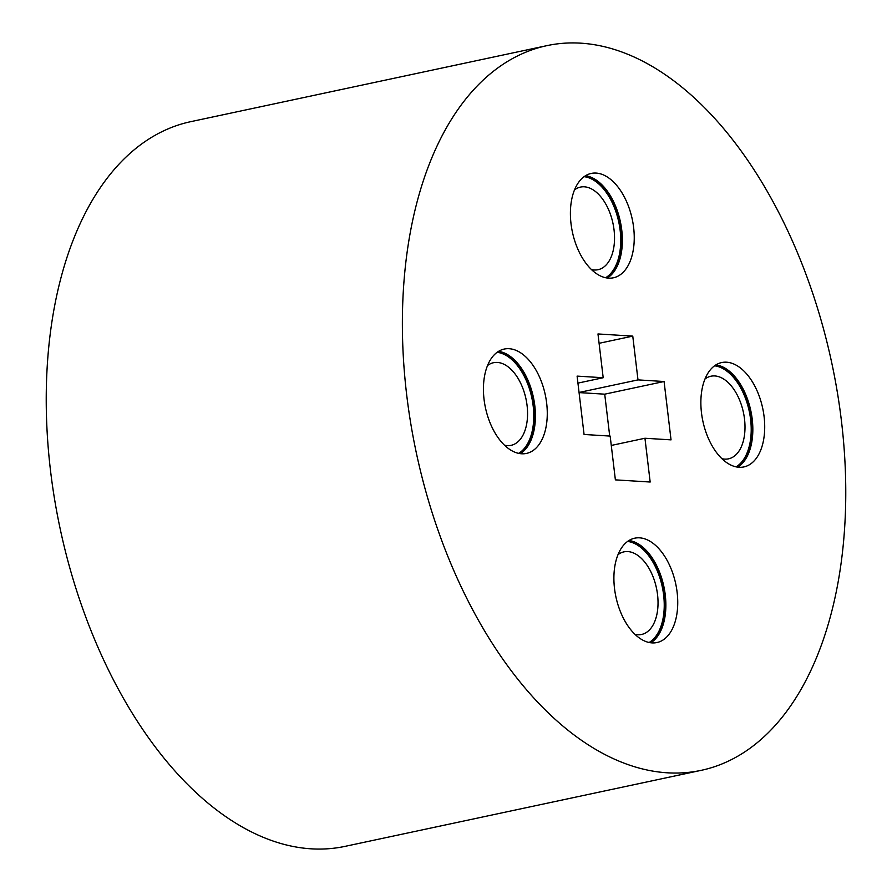 <?xml version="1.0" encoding="UTF-8"?>
<svg xmlns="http://www.w3.org/2000/svg" width="892" height="892" viewBox="0 0 892 892"><rect width="100%" height="100%" fill="white"/><g stroke="black" fill="none" stroke-linecap="round" stroke-linejoin="round"><path stroke-width="1.34" d="M677.128 592.321A53.353 30.596 78 0 0 634.68 538.199A53.353 30.596 78 0 0 614.51 588.43A53.353 30.596 78 0 0 656.958 642.541A53.353 30.596 78 0 0 677.128 592.321M650.803 642.775A53.353 30.596 78 0 0 665.254 594.852A53.353 30.596 78 0 0 628.971 540.507M764.098 416.687A53.353 30.596 78 0 0 721.65 362.565A53.353 30.596 78 0 0 701.48 412.795A53.353 30.596 78 0 0 743.917 466.917A53.353 30.596 78 0 0 764.098 416.687M737.762 467.14A53.353 30.596 78 0 0 752.224 419.218A53.353 30.596 78 0 0 715.93 364.873M633.632 227.549A53.353 30.596 78 0 0 591.184 173.438A53.353 30.596 78 0 0 571.014 223.658A53.353 30.596 78 0 0 613.462 277.78A53.353 30.596 78 0 0 633.632 227.549M607.307 278.014A53.353 30.596 78 0 0 621.757 230.091A53.353 30.596 78 0 0 585.475 175.735M546.662 403.184A53.353 30.596 78 0 0 504.225 349.062A53.353 30.596 78 0 0 484.044 399.293A53.353 30.596 78 0 0 526.492 453.415A53.353 30.596 78 0 0 546.662 403.184M520.337 453.638A53.353 30.596 78 0 0 534.799 405.715A53.353 30.596 78 0 0 498.505 351.37M634.992 634.323A42.236 24.229 78 0 0 641.582 634.468A42.236 24.229 78 0 0 657.549 594.696A42.236 24.229 78 0 0 623.943 551.858A42.236 24.229 78 0 0 617.989 554.668M504.538 445.197A42.236 24.229 78 0 0 511.116 445.331A42.236 24.229 78 0 0 527.083 405.57A42.236 24.229 78 0 0 493.488 362.721A42.236 24.229 78 0 0 487.523 365.53M591.496 269.562A42.236 24.229 78 0 0 598.086 269.696A42.236 24.229 78 0 0 614.053 229.935A42.236 24.229 78 0 0 580.447 187.097A42.236 24.229 78 0 0 574.493 189.907M721.962 458.7A42.236 24.229 78 0 0 728.541 458.834A42.236 24.229 78 0 0 744.519 419.073A42.236 24.229 78 0 0 710.913 376.223A42.236 24.229 78 0 0 704.959 379.033M701.413 770.298L345.26 846.318A370.47 212.497 -102 0 1 50.498 470.508A370.47 212.497 -102 0 1 190.587 121.702L546.74 45.682A370.47 212.497 -102 0 1 841.502 421.492A370.47 212.497 -102 0 1 701.413 770.298A370.47 212.497 -102 0 1 406.64 394.487A370.47 212.497 -102 0 1 546.74 45.682M497.558 351.994A52.606 30.172 -102 0 1 534.364 405.693A52.606 30.172 -102 0 1 519.211 453.459M518.665 453.348A52.606 30.172 78 0 0 533.171 405.938A52.606 30.172 78 0 0 497.1 352.318M584.516 176.36A52.606 30.172 -102 0 1 621.323 230.058A52.606 30.172 -102 0 1 606.181 277.836M605.635 277.724A52.606 30.172 78 0 0 620.141 230.314A52.606 30.172 78 0 0 584.07 176.683M714.983 365.497A52.606 30.172 -102 0 1 751.789 419.195A52.606 30.172 -102 0 1 736.636 466.962M736.09 466.851A52.606 30.172 78 0 0 750.607 419.441A52.606 30.172 78 0 0 714.525 365.82M628.013 541.132A52.606 30.172 -102 0 1 664.819 594.819A52.606 30.172 -102 0 1 649.677 642.597M649.131 642.485A52.606 30.172 78 0 0 663.637 595.076A52.606 30.172 78 0 0 627.567 541.444M584.07 434.471L610.161 436.088L615.38 479.863L650.168 482.026L644.949 438.251L671.04 439.868L664.083 381.508L637.992 379.892L632.763 336.117L597.974 333.954L603.193 377.729L577.102 376.112L584.07 434.471M577.938 383.114L603.193 377.729M609.715 436.065L604.72 394.175L664.083 381.508M611.276 445.442L644.949 438.251M637.992 379.892L579.053 392.469M604.72 394.175L579.075 392.591M599.089 343.308L632.763 336.117"/></g></svg>
